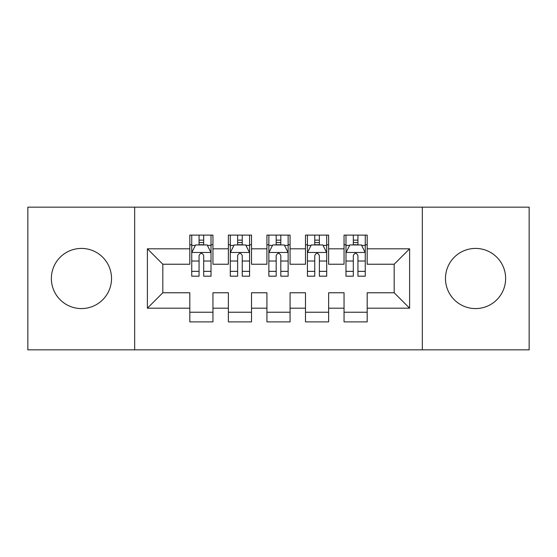 <?xml version="1.0" encoding="UTF-8"?>
<svg xmlns="http://www.w3.org/2000/svg" width="557" height="557" viewBox="0 0 557 557"><rect width="100%" height="100%" fill="white"/><g stroke="black" fill="none" stroke-linecap="round" stroke-linejoin="round"><path stroke-width="0.84" d="M475.553 248.422A30.078 30.078 0 0 0 445.475 278.5A30.078 30.078 0 0 0 475.553 308.578A30.078 30.078 0 0 0 505.631 278.5A30.078 30.078 0 0 0 475.553 248.422M81.447 248.422A30.078 30.078 0 0 0 51.369 278.5A30.078 30.078 0 0 0 81.447 308.578A30.078 30.078 0 0 0 111.525 278.5A30.078 30.078 0 0 0 81.447 248.422M422.331 349.838L529.15 349.838L529.15 207.162L422.331 207.162L422.331 349.838L134.669 349.838L134.669 207.162L27.85 207.162L27.85 349.838L134.669 349.838M422.331 207.162L134.669 207.162M147.389 308.195L147.389 248.805L189.812 248.805L189.812 264.234L162.818 264.234L162.818 292.766L147.389 308.195L189.812 308.195L189.812 321.883L212.948 321.883L212.948 308.195L228.37 308.195L228.37 321.883L251.506 321.883L251.506 308.195L266.928 308.195L266.928 321.883L290.072 321.883L290.072 308.195L305.494 308.195L305.494 321.883L328.63 321.883L328.63 308.195L344.052 308.195L344.052 321.883L367.188 321.883L367.188 292.766L394.182 292.766L394.182 264.234L367.188 264.234L367.188 248.805L409.611 248.805L409.611 308.195L367.188 308.195M367.188 248.805L367.188 235.117L344.052 235.117L344.052 248.805L328.63 248.805L328.63 235.117L305.494 235.117L305.494 248.805L290.072 248.805L290.072 235.117L266.928 235.117L266.928 248.805L251.506 248.805L251.506 235.117L228.37 235.117L228.37 248.805L212.948 248.805L212.948 235.117L189.812 235.117L189.812 248.805M328.63 308.195L328.63 292.766L344.052 292.766L344.052 308.195M409.611 248.805L394.182 264.234M290.072 308.195L290.072 292.766L305.494 292.766L305.494 308.195M344.052 248.805L344.052 264.234L328.63 264.234L328.63 248.805M251.506 308.195L251.506 292.766L266.928 292.766L266.928 308.195M305.494 248.805L305.494 264.234L290.072 264.234L290.072 248.805M212.948 308.195L212.948 292.766L228.37 292.766L228.37 308.195M266.928 248.805L266.928 264.234L251.506 264.234L251.506 248.805M162.818 292.766L189.812 292.766L189.812 308.195M228.37 248.805L228.37 264.234L212.948 264.234L212.948 248.805M344.052 244.76L345.981 244.76M365.267 244.76L367.188 244.76M305.494 244.76L307.422 244.76M326.701 244.76L328.63 244.76M266.928 244.76L268.857 244.76M288.143 244.76L290.072 244.76M228.37 244.76L230.299 244.76M249.578 244.76L251.506 244.76M189.812 244.76L191.733 244.76M211.019 244.76L212.948 244.76M189.812 312.24L212.948 312.24M228.37 312.24L251.506 312.24M266.928 312.24L290.072 312.24M305.494 312.24L328.63 312.24M344.052 312.24L367.188 312.24M147.389 248.805L162.818 264.234M394.182 292.766L409.611 308.195M203.688 240.13L199.065 240.13M211.019 271.35L203.688 271.35L203.688 276.188L211.019 276.188L211.019 252.662L207.162 244.955L195.591 244.955L191.733 252.662L191.733 276.188L199.065 276.188L199.065 271.35L191.733 271.35M191.733 252.662L191.733 235.117M211.019 252.662L211.019 235.117M199.065 244.955L199.065 235.117M203.688 235.117L203.688 244.955M203.688 271.35L203.688 255.559C202.149 252.586 200.611 252.586 199.065 255.559L199.065 271.35M203.688 244.76L199.065 244.76M242.253 240.13L237.623 240.13M249.578 271.35L242.253 271.35L242.253 276.188L249.578 276.188L249.578 252.662L245.721 244.955L234.156 244.955L230.299 252.662L230.299 276.188L237.623 276.188L237.623 271.35L230.299 271.35M230.299 252.662L230.299 235.117M249.578 252.662L249.578 235.117M237.623 244.955L237.623 235.117M242.253 235.117L242.253 244.955M242.253 271.35L242.253 255.559C240.715 252.586 239.169 252.586 237.623 255.559L237.623 271.35M242.253 244.76L237.623 244.76M280.812 240.13L276.188 240.13M288.143 271.35L280.812 271.35L280.812 276.188L288.143 276.188L288.143 252.662L284.286 244.955L272.714 244.955L268.857 252.662L268.857 276.188L276.188 276.188L276.188 271.35L268.857 271.35M268.857 252.662L268.857 235.117M288.143 252.662L288.143 235.117M276.188 244.955L276.188 235.117M280.812 235.117L280.812 244.955M280.812 271.35L280.812 255.559C279.273 252.586 277.734 252.586 276.188 255.559L276.188 271.35M280.812 244.76L276.188 244.76M319.377 240.13L314.747 240.13M326.701 271.35L319.377 271.35L319.377 276.188L326.701 276.188L326.701 252.662L322.844 244.955L311.279 244.955L307.422 252.662L307.422 276.188L314.747 276.188L314.747 271.35L307.422 271.35M307.422 252.662L307.422 235.117M326.701 252.662L326.701 235.117M314.747 244.955L314.747 235.117M319.377 235.117L319.377 244.955M319.377 271.35L319.377 255.559C317.838 252.586 316.292 252.586 314.747 255.559L314.747 271.35M319.377 244.76L314.747 244.76M357.935 240.13L353.312 240.13M365.267 271.35L357.935 271.35L357.935 276.188L365.267 276.188L365.267 252.662L361.409 244.955L349.838 244.955L345.981 252.662L345.981 276.188L353.312 276.188L353.312 271.35L345.981 271.35M345.981 252.662L345.981 235.117M365.267 252.662L365.267 235.117M353.312 244.955L353.312 235.117M357.935 235.117L357.935 244.955M357.935 271.35L357.935 255.559C356.396 252.586 354.851 252.586 353.312 255.559L353.312 271.35M357.935 244.76L353.312 244.76M210.922 252.474L191.831 252.474M191.733 245.414L195.361 245.414M207.392 245.414L211.019 245.414M199.065 261.017L191.733 261.017M211.019 261.017L203.688 261.017M203.688 242.587L199.065 242.587M249.48 252.474L230.396 252.474M230.299 245.414L233.926 245.414M245.957 245.414L249.578 245.414M237.623 261.017L230.299 261.017M249.578 261.017L242.253 261.017M242.253 242.587L237.623 242.587M288.046 252.474L268.954 252.474M268.857 245.414L272.484 245.414M284.516 245.414L288.143 245.414M276.188 261.017L268.857 261.017M288.143 261.017L280.812 261.017M280.812 242.587L276.188 242.587M326.604 252.474L307.52 252.474M307.422 245.414L311.043 245.414M323.074 245.414L326.701 245.414M314.747 261.017L307.422 261.017M326.701 261.017L319.377 261.017M319.377 242.587L314.747 242.587M365.169 252.474L346.078 252.474M345.981 245.414L349.608 245.414M361.639 245.414L365.267 245.414M353.312 261.017L345.981 261.017M365.267 261.017L357.935 261.017M357.935 242.587L353.312 242.587"/></g></svg>
